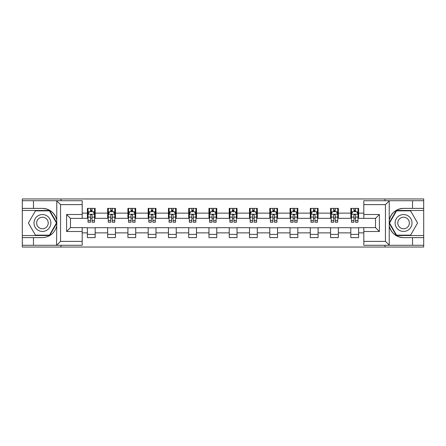 <?xml version="1.0" encoding="UTF-8"?>
<svg xmlns="http://www.w3.org/2000/svg" width="446" height="446" viewBox="0 0 446 446"><rect width="100%" height="100%" fill="white"/><g stroke="black" fill="none" stroke-linecap="round" stroke-linejoin="round"><path stroke-width="0.67" d="M82.187 204.619L60.556 204.619L56.542 200.722L82.187 200.722L82.187 218.389L70.496 218.389L70.496 227.611L82.187 227.611L82.187 245.278L56.542 245.278L56.77 225.827C54.758 233.119 49.98 237.049 42.437 237.612L22.3 237.612L22.3 247.034L423.7 247.034L423.7 210.462L396.327 210.462L389.09 223L396.327 235.538L423.7 235.538M403.563 208.388C396.02 208.951 391.242 212.881 389.23 220.173A14.612 14.612 0 0 1 403.563 208.388L423.7 208.388L423.7 198.966L384.987 198.966L384.987 200.722M384.987 198.966L22.3 198.966L22.3 235.538L49.673 235.538L56.91 223L49.673 210.462L22.3 210.462M384.987 245.278L384.987 247.034M61.013 247.034L61.013 245.278M61.013 200.722L61.013 198.966M363.813 218.323L358.617 218.323L358.617 208.388L350.824 208.388L350.824 213.127L338.352 213.127L338.352 208.388L330.558 208.388L330.558 213.127L318.087 213.127L318.087 208.388L310.293 208.388L310.293 213.127L297.822 213.127L297.822 208.388L290.028 208.388L290.028 213.127L277.557 213.127L277.557 208.388L269.763 208.388L269.763 213.127L257.292 213.127L257.292 208.388L249.498 208.388L249.498 213.127L237.032 213.127L237.032 208.388L229.233 208.388L229.233 213.127L216.767 213.127L216.767 208.388L208.968 208.388L208.968 213.127L196.502 213.127L196.502 208.388L188.708 208.388L188.708 213.127L176.237 213.127L176.237 208.388L168.443 208.388L168.443 213.127L155.972 213.127L155.972 208.388L148.178 208.388L148.178 213.127L135.707 213.127L135.707 208.388L127.913 208.388L127.913 213.127L115.442 213.127L115.442 208.388L107.648 208.388L107.648 213.127L95.176 213.127L95.176 208.388L87.383 208.388L87.383 213.127L82.187 213.127M358.617 213.127L363.813 213.127M363.813 232.873L358.617 232.873L358.617 237.612L350.824 237.612L350.824 232.873L338.352 232.873L338.352 237.612L330.558 237.612L330.558 232.873L318.087 232.873L318.087 237.612L310.293 237.612L310.293 232.873L297.822 232.873L297.822 237.612L290.028 237.612L290.028 232.873L277.557 232.873L277.557 237.612L269.763 237.612L269.763 232.873L257.292 232.873L257.292 237.612L249.498 237.612L249.498 232.873L237.032 232.873L237.032 237.612L229.233 237.612L229.233 232.873L216.767 232.873L216.767 237.612L208.968 237.612L208.968 232.873L196.502 232.873L196.502 237.612L188.708 237.612L188.708 232.873L176.237 232.873L176.237 237.612L168.443 237.612L168.443 232.873L155.972 232.873L155.972 237.612L148.178 237.612L148.178 232.873L135.707 232.873L135.707 237.612L127.913 237.612L127.913 232.873L115.442 232.873L115.442 237.612L107.648 237.612L107.648 232.873L95.176 232.873L95.176 237.612L87.383 237.612L87.383 232.873L82.187 232.873M350.824 213.127L350.824 218.323L338.352 218.323L338.352 213.127M338.352 232.873L338.352 227.677L350.824 227.677L350.824 232.873M330.558 213.127L330.558 218.323L318.087 218.323L318.087 213.127M318.087 232.873L318.087 227.677L330.558 227.677L330.558 232.873M310.293 213.127L310.293 218.323L297.822 218.323L297.822 213.127M297.822 232.873L297.822 227.677L310.293 227.677L310.293 232.873M290.028 213.127L290.028 218.323L277.557 218.323L277.557 213.127M277.557 232.873L277.557 227.677L290.028 227.677L290.028 232.873M269.763 213.127L269.763 218.323L257.292 218.323L257.292 213.127M257.292 232.873L257.292 227.677L269.763 227.677L269.763 232.873M249.498 213.127L249.498 218.323L237.032 218.323L237.032 213.127M237.032 232.873L237.032 227.677L249.498 227.677L249.498 232.873M229.233 213.127L229.233 218.323L216.767 218.323L216.767 213.127M216.767 232.873L216.767 227.677L229.233 227.677L229.233 232.873M208.968 213.127L208.968 218.323L196.502 218.323L196.502 213.127M196.502 232.873L196.502 227.677L208.968 227.677L208.968 232.873M188.708 213.127L188.708 218.323L176.237 218.323L176.237 213.127M176.237 232.873L176.237 227.677L188.708 227.677L188.708 232.873M168.443 213.127L168.443 218.323L155.972 218.323L155.972 213.127M155.972 232.873L155.972 227.677L168.443 227.677L168.443 232.873M148.178 213.127L148.178 218.323L135.707 218.323L135.707 213.127M135.707 232.873L135.707 227.677L148.178 227.677L148.178 232.873M127.913 213.127L127.913 218.323L115.442 218.323L115.442 213.127M115.442 232.873L115.442 227.677L127.913 227.677L127.913 232.873M107.648 213.127L107.648 218.323L95.176 218.323L95.176 213.127M95.176 232.873L95.176 227.677L107.648 227.677L107.648 232.873M87.383 213.127L87.383 218.323L82.187 218.323M82.187 227.677L87.383 227.677L87.383 232.873M358.617 232.873L358.617 227.677L363.813 227.677M87.383 211.633L88.029 211.633M90.499 211.633L92.06 211.633M94.524 211.633L95.176 211.633M87.383 218.194L88.029 218.194M90.499 218.194L92.06 218.194M94.524 218.194L95.176 218.194M87.383 227.806L95.176 227.806M87.383 234.367L95.176 234.367M107.648 227.806L115.442 227.806M107.648 234.367L115.442 234.367M107.648 211.633L108.294 211.633M110.764 211.633L112.325 211.633M114.789 211.633L115.442 211.633M107.648 218.194L108.294 218.194M110.764 218.194L112.325 218.194M114.789 218.194L115.442 218.194M127.913 227.806L135.707 227.806M127.913 234.367L135.707 234.367M127.913 211.633L128.559 211.633M131.029 211.633L132.59 211.633M135.054 211.633L135.707 211.633M127.913 218.194L128.559 218.194M131.029 218.194L132.59 218.194M135.054 218.194L135.707 218.194M148.178 227.806L155.972 227.806M148.178 234.367L155.972 234.367M148.178 211.633L148.825 211.633M151.294 211.633L152.85 211.633M155.32 211.633L155.972 211.633M148.178 218.194L148.825 218.194M151.294 218.194L152.85 218.194M155.32 218.194L155.972 218.194M168.443 227.806L176.237 227.806M168.443 234.367L176.237 234.367M168.443 211.633L169.09 211.633M171.559 211.633L173.115 211.633M175.585 211.633L176.237 211.633M168.443 218.194L169.09 218.194M171.559 218.194L173.115 218.194M175.585 218.194L176.237 218.194M188.708 227.806L196.502 227.806M188.708 234.367L196.502 234.367M188.708 211.633L189.355 211.633M191.825 211.633L193.38 211.633M195.85 211.633L196.502 211.633M188.708 218.194L189.355 218.194M191.825 218.194L193.38 218.194M195.85 218.194L196.502 218.194M208.968 227.806L216.767 227.806M208.968 234.367L216.767 234.367M208.968 211.633L209.62 211.633M212.09 211.633L213.645 211.633M216.115 211.633L216.767 211.633M208.968 218.194L209.62 218.194M212.09 218.194L213.645 218.194M216.115 218.194L216.767 218.194M229.233 227.806L237.032 227.806M229.233 234.367L237.032 234.367M229.233 211.633L229.885 211.633M232.355 211.633L233.91 211.633M236.38 211.633L237.032 211.633M229.233 218.194L229.885 218.194M232.355 218.194L233.91 218.194M236.38 218.194L237.032 218.194M249.498 227.806L257.292 227.806M249.498 234.367L257.292 234.367M249.498 211.633L250.15 211.633M252.62 211.633L254.175 211.633M256.645 211.633L257.292 211.633M249.498 218.194L250.15 218.194M252.62 218.194L254.175 218.194M256.645 218.194L257.292 218.194M269.763 227.806L277.557 227.806M269.763 234.367L277.557 234.367M269.763 211.633L270.415 211.633M272.885 211.633L274.441 211.633M276.91 211.633L277.557 211.633M269.763 218.194L270.415 218.194M272.885 218.194L274.441 218.194M276.91 218.194L277.557 218.194M290.028 227.806L297.822 227.806M290.028 234.367L297.822 234.367M290.028 211.633L290.68 211.633M293.15 211.633L294.706 211.633M297.175 211.633L297.822 211.633M290.028 218.194L290.68 218.194M293.15 218.194L294.706 218.194M297.175 218.194L297.822 218.194M310.293 227.806L318.087 227.806M310.293 234.367L318.087 234.367M310.293 211.633L310.946 211.633M313.41 211.633L314.971 211.633M317.44 211.633L318.087 211.633M310.293 218.194L310.946 218.194M313.41 218.194L314.971 218.194M317.44 218.194L318.087 218.194M330.558 227.806L338.352 227.806M330.558 234.367L338.352 234.367M330.558 211.633L331.211 211.633M333.675 211.633L335.236 211.633M337.706 211.633L338.352 211.633M330.558 218.194L331.211 218.194M333.675 218.194L335.236 218.194M337.706 218.194L338.352 218.194M350.824 227.806L358.617 227.806M350.824 234.367L358.617 234.367M350.824 211.633L351.476 211.633M353.94 211.633L355.501 211.633M357.971 211.633L358.617 211.633M350.824 218.194L351.476 218.194M353.94 218.194L355.501 218.194M357.971 218.194L358.617 218.194M92.06 210.077L90.499 210.077M94.524 220.592L92.06 220.592L92.06 222.22L94.524 222.22L94.524 214.297L93.225 211.699L89.328 211.699L88.029 214.297L88.029 222.22L90.499 222.22L90.499 220.592L88.029 220.592M88.029 214.297L88.029 208.388M94.524 214.297L94.524 208.388M90.499 211.699L90.499 208.388M92.06 208.388L92.06 211.699M92.06 220.592L92.06 215.273C91.541 214.27 91.017 214.27 90.499 215.273L90.499 220.592M46.657 215.686A8.446 8.446 0 0 0 35.123 218.78A8.446 8.446 0 0 0 38.211 230.314A8.446 8.446 0 0 0 49.746 227.22A8.446 8.446 0 0 0 46.657 215.686M45.325 217.994A5.781 5.781 0 0 0 37.431 220.112A5.781 5.781 0 0 0 39.543 228.006A5.781 5.781 0 0 0 47.443 225.888A5.781 5.781 0 0 0 45.325 217.994M49.445 235.148L35.424 235.148L28.41 223L35.424 210.852L49.445 210.852L56.458 223L49.445 235.148M407.789 215.686A8.446 8.446 0 0 0 396.254 218.78A8.446 8.446 0 0 0 399.343 230.314A8.446 8.446 0 0 0 410.877 227.22A8.446 8.446 0 0 0 407.789 215.686M406.457 217.994A5.781 5.781 0 0 0 398.557 220.112A5.781 5.781 0 0 0 400.675 228.006A5.781 5.781 0 0 0 408.569 225.888A5.781 5.781 0 0 0 406.457 217.994M410.576 235.148L396.555 235.148L389.542 223L396.555 210.852L410.576 210.852L417.59 223L410.576 235.148M33.472 237.612L33.472 245.278L22.3 245.278M56.542 245.278L33.472 245.278M22.3 237.612L22.3 235.538M56.542 200.722L33.472 200.722L33.472 208.388L22.3 208.388M33.472 200.722L22.3 200.722M42.437 208.388A14.612 14.612 0 0 1 56.77 220.173C54.758 212.881 49.98 208.951 42.437 208.388L33.472 208.388M56.77 225.827L56.77 200.834M70.496 218.389L66.599 214.493L82.187 214.493M82.187 231.507L66.599 231.507L70.496 227.611M56.77 245.166L60.556 241.381L82.187 241.381M389.458 200.722L385.444 204.619L363.813 204.619L363.813 200.722L423.7 200.722M412.528 208.388L412.528 200.722M363.813 241.381L385.444 241.381L389.458 245.278L363.813 245.278L363.813 227.611L375.504 227.611L375.504 218.389L363.813 218.389L363.813 204.619M423.7 208.388L423.7 210.462M389.458 245.278L412.528 245.278L412.528 237.612L423.7 237.612M412.528 245.278L423.7 245.278M403.563 237.612A14.612 14.612 0 0 1 389.23 225.827C391.242 233.119 396.02 237.049 403.563 237.612L412.528 237.612M389.23 200.834L389.23 245.166M375.504 227.611L379.401 231.507L363.813 231.507M363.813 214.493L379.401 214.493L375.504 218.389M112.325 210.077L110.764 210.077M114.789 220.592L112.325 220.592L112.325 222.22L114.789 222.22L114.789 214.297L113.49 211.699L109.593 211.699L108.294 214.297L108.294 222.22L110.764 222.22L110.764 220.592L108.294 220.592M108.294 214.297L108.294 208.388M114.789 214.297L114.789 208.388M110.764 211.699L110.764 208.388M112.325 208.388L112.325 211.699M112.325 220.592L112.325 215.273C111.801 214.27 111.283 214.27 110.764 215.273L110.764 220.592M132.59 210.077L131.029 210.077M135.054 220.592L132.59 220.592L132.59 222.22L135.054 222.22L135.054 214.297L133.755 211.699L129.858 211.699L128.559 214.297L128.559 222.22L131.029 222.22L131.029 220.592L128.559 220.592M128.559 214.297L128.559 208.388M135.054 214.297L135.054 208.388M131.029 211.699L131.029 208.388M132.59 208.388L132.59 211.699M132.59 220.592L132.59 215.273C132.066 214.27 131.548 214.27 131.029 215.273L131.029 220.592M152.85 210.077L151.294 210.077M155.32 220.592L152.85 220.592L152.85 222.22L155.32 222.22L155.32 214.297L154.021 211.699L150.124 211.699L148.825 214.297L148.825 222.22L151.294 222.22L151.294 220.592L148.825 220.592M148.825 214.297L148.825 208.388M155.32 214.297L155.32 208.388M151.294 211.699L151.294 208.388M152.85 208.388L152.85 211.699M152.85 220.592L152.85 215.273C152.331 214.27 151.813 214.27 151.294 215.273L151.294 220.592M173.115 210.077L171.559 210.077M175.585 220.592L173.115 220.592L173.115 222.22L175.585 222.22L175.585 214.297L174.286 211.699L170.389 211.699L169.09 214.297L169.09 222.22L171.559 222.22L171.559 220.592L169.09 220.592M169.09 214.297L169.09 208.388M175.585 214.297L175.585 208.388M171.559 211.699L171.559 208.388M173.115 208.388L173.115 211.699M173.115 220.592L173.115 215.273C172.596 214.27 172.078 214.27 171.559 215.273L171.559 220.592M193.38 210.077L191.825 210.077M195.85 220.592L193.38 220.592L193.38 222.22L195.85 222.22L195.85 214.297L194.551 211.699L190.654 211.699L189.355 214.297L189.355 222.22L191.825 222.22L191.825 220.592L189.355 220.592M189.355 214.297L189.355 208.388M195.85 214.297L195.85 208.388M191.825 211.699L191.825 208.388M193.38 208.388L193.38 211.699M193.38 220.592L193.38 215.273C192.862 214.27 192.343 214.27 191.825 215.273L191.825 220.592M213.645 210.077L212.09 210.077M216.115 220.592L213.645 220.592L213.645 222.22L216.115 222.22L216.115 214.297L214.816 211.699L210.919 211.699L209.62 214.297L209.62 222.22L212.09 222.22L212.09 220.592L209.62 220.592M209.62 214.297L209.62 208.388M216.115 214.297L216.115 208.388M212.09 211.699L212.09 208.388M213.645 208.388L213.645 211.699M213.645 220.592L213.645 215.273C213.127 214.27 212.608 214.27 212.09 215.273L212.09 220.592M233.91 210.077L232.355 210.077M236.38 220.592L233.91 220.592L233.91 222.22L236.38 222.22L236.38 214.297L235.081 211.699L231.184 211.699L229.885 214.297L229.885 222.22L232.355 222.22L232.355 220.592L229.885 220.592M229.885 214.297L229.885 208.388M236.38 214.297L236.38 208.388M232.355 211.699L232.355 208.388M233.91 208.388L233.91 211.699M233.91 220.592L233.91 215.273C233.392 214.27 232.873 214.27 232.355 215.273L232.355 220.592M254.175 210.077L252.62 210.077M256.645 220.592L254.175 220.592L254.175 222.22L256.645 222.22L256.645 214.297L255.346 211.699L251.449 211.699L250.15 214.297L250.15 222.22L252.62 222.22L252.62 220.592L250.15 220.592M250.15 214.297L250.15 208.388M256.645 214.297L256.645 208.388M252.62 211.699L252.62 208.388M254.175 208.388L254.175 211.699M254.175 220.592L254.175 215.273C253.657 214.27 253.138 214.27 252.62 215.273L252.62 220.592M274.441 210.077L272.885 210.077M276.91 220.592L274.441 220.592L274.441 222.22L276.91 222.22L276.91 214.297L275.611 211.699L271.714 211.699L270.415 214.297L270.415 222.22L272.885 222.22L272.885 220.592L270.415 220.592M270.415 214.297L270.415 208.388M276.91 214.297L276.91 208.388M272.885 211.699L272.885 208.388M274.441 208.388L274.441 211.699M274.441 220.592L274.441 215.273C273.922 214.27 273.404 214.27 272.885 215.273L272.885 220.592M294.706 210.077L293.15 210.077M297.175 220.592L294.706 220.592L294.706 222.22L297.175 222.22L297.175 214.297L295.876 211.699L291.979 211.699L290.68 214.297L290.68 222.22L293.15 222.22L293.15 220.592L290.68 220.592M290.68 214.297L290.68 208.388M297.175 214.297L297.175 208.388M293.15 211.699L293.15 208.388M294.706 208.388L294.706 211.699M294.706 220.592L294.706 215.273C294.187 214.27 293.669 214.27 293.15 215.273L293.15 220.592M314.971 210.077L313.41 210.077M317.44 220.592L314.971 220.592L314.971 222.22L317.44 222.22L317.44 214.297L316.142 211.699L312.245 211.699L310.946 214.297L310.946 222.22L313.41 222.22L313.41 220.592L310.946 220.592M310.946 214.297L310.946 208.388M317.44 214.297L317.44 208.388M313.41 211.699L313.41 208.388M314.971 208.388L314.971 211.699M314.971 220.592L314.971 215.273C314.452 214.27 313.934 214.27 313.41 215.273L313.41 220.592M335.236 210.077L333.675 210.077M337.706 220.592L335.236 220.592L335.236 222.22L337.706 222.22L337.706 214.297L336.407 211.699L332.51 211.699L331.211 214.297L331.211 222.22L333.675 222.22L333.675 220.592L331.211 220.592M331.211 214.297L331.211 208.388M337.706 214.297L337.706 208.388M333.675 211.699L333.675 208.388M335.236 208.388L335.236 211.699M335.236 220.592L335.236 215.273C334.717 214.27 334.199 214.27 333.675 215.273L333.675 220.592M355.501 210.077L353.94 210.077M357.971 220.592L355.501 220.592L355.501 222.22L357.971 222.22L357.971 214.297L356.672 211.699L352.775 211.699L351.476 214.297L351.476 222.22L353.94 222.22L353.94 220.592L351.476 220.592M351.476 214.297L351.476 208.388M357.971 214.297L357.971 208.388M353.94 211.699L353.94 208.388M355.501 208.388L355.501 211.699M355.501 220.592L355.501 215.273C354.983 214.27 354.464 214.27 353.94 215.273L353.94 220.592M94.496 214.231L88.063 214.231M88.029 211.856L89.25 211.856M93.303 211.856L94.524 211.856M90.499 217.107L88.029 217.107M94.524 217.107L92.06 217.107M92.06 210.902L90.499 210.902M60.556 204.619L60.556 241.381M66.599 231.507L66.599 214.493M385.444 241.381L385.444 204.619M379.401 214.493L379.401 231.507M114.756 214.231L108.328 214.231M108.294 211.856L109.515 211.856M113.568 211.856L114.789 211.856M110.764 217.107L108.294 217.107M114.789 217.107L112.325 217.107M112.325 210.902L110.764 210.902M135.021 214.231L128.593 214.231M128.559 211.856L129.78 211.856M133.833 211.856L135.054 211.856M131.029 217.107L128.559 217.107M135.054 217.107L132.59 217.107M132.59 210.902L131.029 210.902M155.286 214.231L148.858 214.231M148.825 211.856L150.046 211.856M154.099 211.856L155.32 211.856M151.294 217.107L148.825 217.107M155.32 217.107L152.85 217.107M152.85 210.902L151.294 210.902M175.551 214.231L169.123 214.231M169.09 211.856L170.311 211.856M174.364 211.856L175.585 211.856M171.559 217.107L169.09 217.107M175.585 217.107L173.115 217.107M173.115 210.902L171.559 210.902M195.816 214.231L189.388 214.231M189.355 211.856L190.576 211.856M194.629 211.856L195.85 211.856M191.825 217.107L189.355 217.107M195.85 217.107L193.38 217.107M193.38 210.902L191.825 210.902M216.081 214.231L209.653 214.231M209.62 211.856L210.841 211.856M214.894 211.856L216.115 211.856M212.09 217.107L209.62 217.107M216.115 217.107L213.645 217.107M213.645 210.902L212.09 210.902M236.347 214.231L229.919 214.231M229.885 211.856L231.106 211.856M235.159 211.856L236.38 211.856M232.355 217.107L229.885 217.107M236.38 217.107L233.91 217.107M233.91 210.902L232.355 210.902M256.612 214.231L250.184 214.231M250.15 211.856L251.371 211.856M255.424 211.856L256.645 211.856M252.62 217.107L250.15 217.107M256.645 217.107L254.175 217.107M254.175 210.902L252.62 210.902M276.877 214.231L270.449 214.231M270.415 211.856L271.636 211.856M275.689 211.856L276.91 211.856M272.885 217.107L270.415 217.107M276.91 217.107L274.441 217.107M274.441 210.902L272.885 210.902M297.142 214.231L290.714 214.231M290.68 211.856L291.901 211.856M295.954 211.856L297.175 211.856M293.15 217.107L290.68 217.107M297.175 217.107L294.706 217.107M294.706 210.902L293.15 210.902M317.407 214.231L310.979 214.231M310.946 211.856L312.167 211.856M316.22 211.856L317.44 211.856M313.41 217.107L310.946 217.107M317.44 217.107L314.971 217.107M314.971 210.902L313.41 210.902M337.672 214.231L331.244 214.231M331.211 211.856L332.432 211.856M336.485 211.856L337.706 211.856M333.675 217.107L331.211 217.107M337.706 217.107L335.236 217.107M335.236 210.902L333.675 210.902M357.937 214.231L351.504 214.231M351.476 211.856L352.697 211.856M356.75 211.856L357.971 211.856M353.94 217.107L351.476 217.107M357.971 217.107L355.501 217.107M355.501 210.902L353.94 210.902"/></g></svg>
